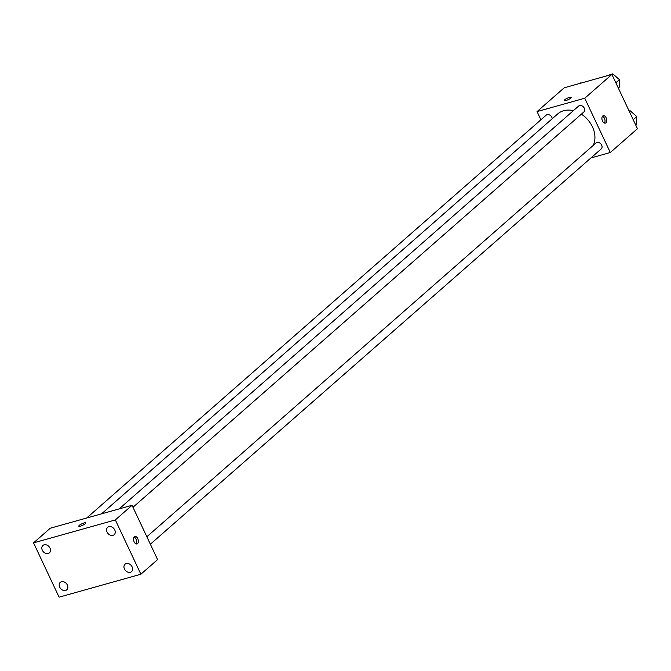<?xml version="1.0" encoding="UTF-8"?>
<svg xmlns="http://www.w3.org/2000/svg" width="671" height="671" viewBox="0 0 671 671"><rect width="100%" height="100%" fill="white"/><g stroke="black" fill="none" stroke-linecap="round" stroke-linejoin="round"><path stroke-width="1.01" d="M540.901 119.782L537.052 111.596L564.194 87.8L611.902 74.422L637.45 128.715L610.308 152.51L590.916 157.945M537.052 111.596L584.76 98.218L611.902 74.422M570.669 98.117A3.841 0.847 154.8 0 1 566.92 100.205A3.841 0.847 154.8 0 1 564.21 100.591A3.841 0.847 154.8 0 1 567.331 98.192A3.841 0.847 154.8 0 1 571.172 97.32A3.841 0.847 154.8 0 1 570.669 98.117M593.239 145.397A24.164 18.729 -131.2 0 0 592.426 126.802A24.164 18.729 -131.2 0 0 581.363 114.171M573.344 110.69A24.164 18.729 -131.2 0 0 557.752 113.885L101.556 513.843M584.76 98.218L610.308 152.51M552.233 118.717A3.951 3.061 -131.2 0 0 551.839 117.282A3.951 3.061 -131.2 0 0 546.169 115.169L86.685 518.012M132.975 507.293L583.82 112.015A3.951 3.061 -131.2 0 0 584.282 108.19A3.951 3.061 -131.2 0 0 578.603 106.077L119.128 508.92M146.848 536.766L595.982 142.99A3.951 3.061 48.8 0 1 600.889 143.946A3.951 3.061 48.8 0 1 601.191 148.937L150.354 544.215M602.491 121.015A3.841 2.281 -105.7 0 1 603.279 115.714A3.841 2.281 -105.7 0 1 606.517 118.801A3.841 2.281 -105.7 0 1 605.359 123.12A3.841 2.281 -105.7 0 1 602.491 121.015M602.508 116.251A3.841 2.281 -105.7 0 1 604.797 119.287A3.841 2.281 -105.7 0 1 604.412 123.061M564.21 100.591A3.841 0.847 154.8 0 1 567.331 98.192A3.841 0.847 154.8 0 1 571.172 97.32M50.25 528.228L132.044 505.297L157.593 559.597L140.885 574.233L59.098 597.165L33.55 542.873L50.25 528.228M33.55 542.873L115.337 519.941L132.044 505.297M115.337 519.941L140.885 574.233M134.116 541.824A3.841 2.281 -105.7 0 1 134.905 536.523A3.841 2.281 -105.7 0 1 138.134 539.61A3.841 2.281 -105.7 0 1 136.976 543.929A3.841 2.281 -105.7 0 1 134.116 541.824M80.445 526.148A3.841 0.847 154.8 0 1 78.792 526.181A3.841 0.847 154.8 0 1 81.912 523.774A3.841 0.847 154.8 0 1 85.754 522.902A3.841 0.847 154.8 0 1 84.135 524.504A3.841 0.847 154.8 0 1 80.445 526.148M65.582 590.446A4.94 3.825 -131.2 0 0 66.79 589.801A4.94 3.825 -131.2 0 0 67.36 585.011A4.94 3.825 -131.2 0 0 60.273 582.378A4.94 3.825 -131.2 0 0 60.122 587.913A4.94 3.825 -131.2 0 0 65.582 590.446M130.333 572.296A4.94 3.825 -131.2 0 0 131.533 571.65A4.94 3.825 -131.2 0 0 132.112 566.861A4.94 3.825 -131.2 0 0 125.024 564.227A4.94 3.825 -131.2 0 0 124.873 569.763A4.94 3.825 -131.2 0 0 130.333 572.296M112.954 535.374A4.94 3.825 -131.2 0 0 114.162 534.728A4.94 3.825 -131.2 0 0 114.741 529.947A4.94 3.825 -131.2 0 0 107.654 527.305A4.94 3.825 -131.2 0 0 107.503 532.849A4.94 3.825 -131.2 0 0 112.954 535.374M48.211 553.525A4.94 3.825 -131.2 0 0 49.411 552.879A4.94 3.825 -131.2 0 0 49.989 548.098A4.94 3.825 -131.2 0 0 42.902 545.456A4.94 3.825 -131.2 0 0 42.751 550.992A4.94 3.825 -131.2 0 0 48.211 553.525M78.792 526.181A3.841 0.847 154.8 0 1 81.912 523.783A3.841 0.847 154.8 0 1 85.754 522.91M134.125 537.06A3.841 2.281 -105.7 0 1 136.414 540.096A3.841 2.281 -105.7 0 1 136.037 543.871M629.13 111.042L630.153 110.757L636.787 116.578L636.544 124.328L635.722 125.049M629.339 111.47L630.153 110.757M633.214 119.715L636.787 116.578M605.326 76.268L612.782 73.835L619.417 79.656L619.165 87.406L618.352 88.127M611.96 74.556L612.782 73.835M615.844 82.793L619.417 79.656M572.883 85.36L580.633 83.187M579.769 83.43L580.34 82.927"/></g></svg>

